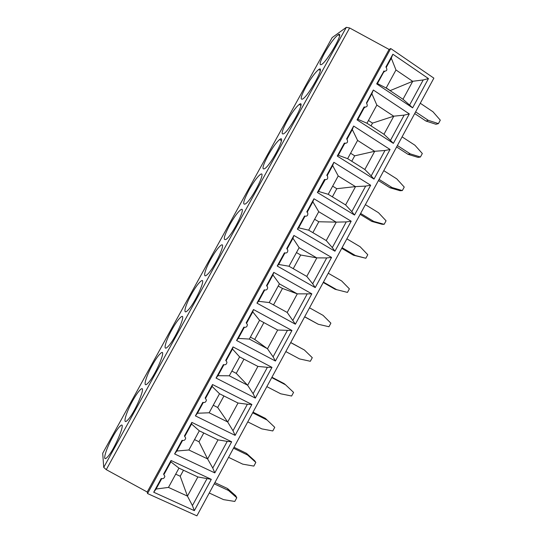 <?xml version="1.0" encoding="UTF-8"?>
<svg xmlns="http://www.w3.org/2000/svg" width="543" height="543" viewBox="0 0 543 543"><rect width="100%" height="100%" fill="white"/><g stroke="black" fill="none" stroke-linecap="round" stroke-linejoin="round"><path stroke-width="0.81" d="M390.736 48.544L147.547 493.546L196.892 515.85L433.871 78.151L390.736 48.544L389.1 49.447L349.624 27.965L346.325 27.326L332.153 37.596L102.708 453.269L332.153 37.596M273.516 304.915L282.482 288.448L278.206 286.059M273.76 272.376L272.925 274.968L279.407 283.853L269.219 302.546L287.179 312.442L295.378 324.198L256.954 303.143L264.21 289.867C266.464 290.43 267.618 289.521 267.658 287.132L266.525 285.618L273.76 272.376L311.825 293.844L295.378 324.198M285.828 351.586L299.539 358.923L310.338 361.278L312.279 357.681L304.365 349.991L290.736 342.524M231.657 441.798L214.804 472.899L174.622 453.934L182.054 440.319C184.05 440.821 185.265 440.061 185.692 438.025L184.437 435.968L191.849 422.386L231.657 441.798L227.232 441.384L212.768 468.052L207.623 458.984L218.008 439.871L199.308 430.823L188.862 449.984L176.808 451.023L182.557 440.488M251.884 404.467L235.133 435.377L195.399 415.884L202.79 402.349C204.826 402.879 206.028 402.085 206.394 399.987L205.152 398.026L212.517 384.532L251.884 404.467L247.37 404.243L233.001 430.748L227.693 422.026L238.017 403.028L219.515 393.743L209.136 412.782L197.435 413.243L203.286 402.526M271.989 367.367L255.339 398.087L216.046 378.064L223.39 364.618C225.481 365.167 226.669 364.346 226.954 362.161L225.739 360.321L233.056 346.916L271.989 367.367L267.387 367.326L253.106 393.675L247.649 385.292L257.905 366.41L239.606 356.887L229.289 375.81L217.933 375.702L223.879 364.801M291.964 330.49L275.423 361.027L236.565 340.488L243.861 327.124C246.027 327.687 247.201 326.825 247.377 324.551L246.196 322.854L253.472 309.53L291.964 330.49L277.622 330.035L259.568 320.261L249.318 339.07L238.302 338.391L244.35 327.314M331.563 257.423L315.218 287.586L277.222 266.029L284.43 252.834C286.806 253.405 287.919 252.427 287.783 249.909L286.731 248.619L293.919 235.458L331.563 257.423L326.71 257.932L312.687 283.792L306.775 276.421L316.847 257.877L300.693 255.013L296.458 252.57M351.178 221.218L334.936 251.199L297.36 229.146L304.521 216.033C307.046 216.589 308.119 215.537 307.738 212.87L306.815 211.838L313.956 198.765L351.178 221.218L346.244 221.904L332.302 247.615L326.248 240.563L336.26 222.128L318.802 221.761L314.607 219.27M370.679 185.238L354.531 215.035L317.377 192.494L324.497 179.455C327.198 179.977 328.203 178.83 327.51 176.02L326.771 175.294L333.87 162.296L370.679 185.238L365.663 186.093L351.803 211.648L345.599 204.921L355.55 186.602L336.803 188.699L332.655 186.154M390.057 149.474L374.005 179.088L337.271 156.065L344.343 143.108C347.255 143.556 348.165 142.307 347.086 139.381L346.604 138.967L353.656 126.051L390.057 149.474L384.96 150.499L371.188 175.905L364.842 169.497L374.731 151.28L354.708 155.821L350.608 153.228M409.32 113.921L393.37 143.366L357.036 119.86L364.068 106.978C367.204 107.31 368.005 105.973 366.464 102.973L373.326 90.023L409.32 113.921L404.148 115.123L390.458 140.372L383.969 134.277L393.797 116.175L372.518 123.118L368.453 120.478M392.874 54.225L428.468 78.586L412.612 107.847L376.686 83.873L383.874 71.194C386.955 71.248 387.634 69.843 385.91 66.986L392.874 54.225L391.299 58.169L395.976 69.979L386.154 88.014L402.981 99.274L412.755 81.274L390.227 90.6L386.202 87.912M171.045 460.484L211.302 479.354L194.346 510.658L153.71 492.23L161.196 478.526C163.151 479.007 164.373 478.261 164.862 476.286L163.586 474.148L171.045 460.484L170.889 461.862L178.973 468.134L168.466 487.41L187.437 496.098L192.419 505.594L194.346 510.658M256.954 303.143L258.543 301.311L269.219 302.546M264.685 290.064L258.543 301.311M272.925 274.968L266.946 285.923M311.825 293.844L297.272 293.865L279.407 283.853M253.472 309.53L252.773 311.886L246.624 323.153M252.773 311.886L259.568 320.261M211.302 479.354L197.842 476.951L178.973 468.134M290.688 342.613L304.365 349.991M309.524 307.82L323.058 315.368L330.884 323.16L328.956 326.743L318.259 324.252L304.63 316.861M304.691 316.745L318.259 324.252M210.677 259.425C214.437 252.739 217.668 248.192 220.363 245.796C228.033 238.968 214.023 269.348 206.802 274.975C202.566 278.695 204.928 269.688 210.677 259.425M250.377 337.128L254.715 339.443L263.891 322.596M254.715 339.443L267.475 348.782L277.67 330.015M287.281 330.639L273.088 356.826L267.475 348.782M147.547 493.546L147.207 492.006L389.1 49.447M147.207 492.006L106.272 469.654L103.727 467.394L102.708 453.269M132.587 400.91C135.58 395.542 138.119 391.849 140.203 389.84C147.886 382.096 134.576 413.929 127.225 420.499C122.351 425.339 125.956 412.707 132.587 400.91M152.284 365.229C155.447 359.561 158.135 355.679 160.355 353.574C168.065 346.027 154.721 377.331 147.363 383.711C142.626 388.293 145.857 376.659 152.284 365.229M171.859 329.75C175.206 323.771 178.063 319.684 180.439 317.485C188.149 310.148 174.683 341.031 167.339 347.194C162.751 351.504 165.649 340.807 171.859 329.75M191.326 294.482C194.869 288.163 197.91 283.86 200.435 281.559C208.139 274.459 194.448 305.037 187.152 310.949C182.733 314.974 185.339 305.152 191.326 294.482M229.913 224.564C233.911 217.485 237.339 212.693 240.21 210.202C247.818 203.666 233.402 233.965 226.288 239.266C222.725 240.997 223.933 236.096 229.913 224.564M249.04 189.914C253.289 182.407 256.934 177.357 259.982 174.765C267.495 168.568 252.59 198.874 245.619 203.822C242.226 205.444 243.366 200.808 249.04 189.914M268.052 155.468C272.572 147.499 276.448 142.178 279.672 139.497C287.057 133.659 271.588 164.081 264.801 168.629C261.59 170.122 262.676 165.73 268.052 155.468M286.955 121.218C291.767 112.774 295.874 107.168 299.274 104.399C306.496 98.948 290.396 129.567 283.833 133.693C280.826 135.037 281.871 130.877 286.955 121.218M324.436 53.309C329.879 43.834 334.468 37.637 338.214 34.711C345.002 30.116 327.49 61.345 321.476 64.549C318.931 65.567 319.915 61.821 324.436 53.309M305.75 87.165C310.868 78.212 315.218 72.314 318.795 69.47C325.814 64.434 309.028 95.33 302.722 99.002C299.94 100.183 300.951 96.24 305.75 87.165M112.774 436.81C115.618 431.705 118.014 428.189 119.962 426.269C127.619 418.361 114.254 450.833 106.917 457.566C101.928 462.65 105.939 448.946 112.774 436.81M275.423 361.027L273.088 356.826M267.475 348.728L249.318 339.07M297.313 293.838L287.186 312.49M297.272 293.865L282.482 288.448M307.06 294.17L292.949 320.2M371.018 125.867L372.518 123.118M373.326 90.023L371.867 93.756L376.842 105.091L366.953 123.234L357.918 119.304L364.136 107.914L364.998 107.324M404.148 115.123L393.797 116.175M366.953 123.234L383.969 134.277M371.867 93.756L366.715 103.197M393.37 143.366L390.458 140.372M364.068 106.978L364.136 107.914M402.085 136.856L414.927 145.232L422.318 153.513L420.438 156.995L418.096 157.409L407.983 154.3L396.621 146.956M397.388 145.531L410.264 153.866L420.438 156.995M428.468 78.586L423.221 79.957L409.605 105.05L402.981 99.274M423.221 79.957L412.755 81.274M391.299 58.169L386.304 67.318M383.677 71.072L383.609 72.246L384.634 71.432M383.609 72.246L377.433 83.568L386.154 88.014M393.743 116.222L376.842 105.091M376.686 83.873L377.433 83.568M412.612 107.847L409.605 105.05M420.282 103.251L432.988 111.783L440.292 120.159L438.425 123.621L435.968 124.266L425.95 121.041L414.703 113.555M415.612 111.872L428.352 120.363L438.425 123.621M428.352 120.363L425.95 121.041M412.694 81.328L395.976 69.979M351.755 161.244L354.708 155.821M353.656 126.051L352.319 129.553L357.593 140.413L347.642 158.665L338.289 155.264L344.54 143.807L345.185 143.427M384.96 150.499L374.731 151.28M347.642 158.665L364.842 169.497M352.319 129.553L347.004 139.293M374.005 179.088L371.188 175.905M344.343 143.108L344.54 143.807M383.786 170.658L396.763 178.871L404.236 187.057L402.349 190.559L400.13 190.736L389.915 187.756L378.43 180.554M379.062 179.38L392.073 187.552L402.349 190.559M374.677 151.327L357.593 140.413M357.036 119.86L357.918 119.304M410.264 153.866L407.983 154.3M332.37 196.837L336.803 188.699M333.87 162.296L332.655 165.574L338.221 175.952L328.216 194.306L318.537 191.441L325.189 179.74M365.663 186.093L355.55 186.602M328.216 194.306L345.599 204.921M332.655 165.574L327.178 175.613M354.531 215.035L351.803 211.648M324.497 179.455L324.829 179.909M365.378 204.657L378.491 212.707L386.059 220.791L384.159 224.313L382.055 224.259L371.745 221.401L360.138 214.336M360.627 213.426L373.781 221.435L384.159 224.313M355.502 186.643L338.221 175.952M337.271 156.065L338.289 155.264M392.073 187.552L389.915 187.756M312.87 232.648L318.802 221.761M313.956 198.765L312.87 201.813L318.734 211.702L308.668 230.171L298.664 227.836L304.99 216.243L304.521 216.033M346.244 221.904L336.26 222.128M308.668 230.171L326.248 240.563M312.87 201.813L307.223 212.157M334.936 251.199L332.302 247.615M346.868 238.845L360.124 246.732L367.774 254.721L365.86 258.258L353.466 255.23L341.737 248.314M342.09 247.669L355.38 255.509L365.86 258.258M336.205 222.168L318.734 211.702M317.377 192.494L318.537 191.441M373.781 221.435L371.745 221.401M293.254 268.67L300.693 255.013M293.919 235.458L292.962 238.282L299.132 247.669L289.005 266.246L278.668 264.461L284.905 253.038M326.71 257.932L316.847 257.877M289.005 266.246L306.775 276.421M292.962 238.282L287.145 248.925M315.218 287.586L312.687 283.792M328.25 273.231L341.642 280.948L349.38 288.842L347.459 292.406L335.085 289.263L323.234 282.489M323.445 282.109L336.877 289.786M316.8 257.911L299.132 247.669M297.36 229.146L298.664 227.836M355.38 255.509L353.466 255.23M277.222 266.029L278.668 264.461M175.694 474.154L180.215 476.252L187.437 496.098M209.259 493.003L223.567 499.635L234.8 501.44L236.789 497.755L228.501 490.485L227.469 488.503L214.885 482.612M153.71 492.23L156.051 489.039L168.466 487.41M161.699 478.688L156.051 489.039M197.876 476.937L187.43 496.173M180.215 476.252L183.486 470.245M170.889 461.862L164.291 473.944L163.586 474.148M206.964 478.756L192.419 505.594M214.234 483.813L228.501 490.485M227.469 488.503L235.696 495.732L236.789 497.755M231.861 371.093L236.246 373.353L243.97 359.174M267.387 367.326L257.905 366.41M236.246 373.353L247.649 385.292M233.056 346.916L232.492 349.027L239.606 356.887M232.492 349.027L226.166 360.613M255.339 398.087L253.106 393.675M271.744 377.602L285.564 384.811L293.573 392.392L291.618 396.017L280.711 393.797L266.851 386.636M285.564 384.811L284.132 383.602L271.934 377.242M236.565 340.488L238.302 338.391M213.243 405.248L217.675 407.46L223.933 395.969M247.37 404.243L238.017 403.028M217.675 407.46L227.693 422.026M212.517 384.532L212.089 386.406L219.515 393.743M212.089 386.406L205.587 398.311M235.133 435.377L233.001 430.748M205.573 398.297L205.152 398.026M274.751 427.314L265.357 418.368L274.751 427.314L272.79 430.952L261.774 428.868L247.764 421.884M265.357 418.368L253.031 412.164M252.685 412.802L266.654 419.827M247.649 385.231L229.289 375.81M216.046 378.064L217.933 375.702M194.523 439.606L198.996 441.758L203.774 432.988M227.232 441.384L218.008 439.871M198.996 441.758L207.623 458.984M191.849 422.386L191.55 424.015L199.308 430.823M191.55 424.015L184.993 436.022L184.437 435.968M214.804 472.899L212.768 468.052M255.828 462.432L247.635 455.054L246.468 453.337L254.606 460.668L255.828 462.432L253.852 466.098L242.728 464.15L228.569 457.342M246.468 453.337L234.013 447.283M233.517 448.206L247.635 455.054M227.7 421.965L209.136 412.782M195.399 415.884L197.435 413.243M207.63 458.916L188.862 449.984M174.622 453.934L176.808 451.023M120.132 426.35L120.376 425.902M106.272 469.654L349.624 27.965M103.727 467.394L346.325 27.326M318.795 69.47L320.275 70.441M338.214 34.711L339.545 35.614M299.274 104.399L300.897 105.43M279.672 139.497L281.423 140.583"/></g></svg>
